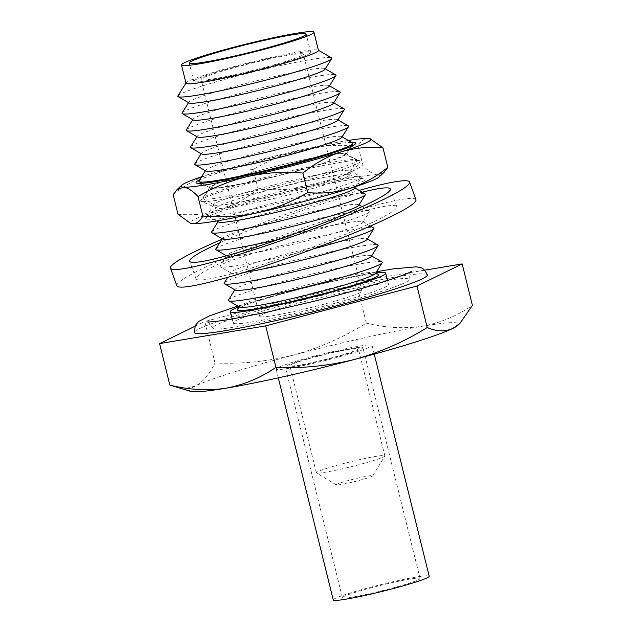 <?xml version="1.0" encoding="UTF-8"?>
<svg xmlns="http://www.w3.org/2000/svg" width="632" height="632" viewBox="0 0 632 632"><rect width="100%" height="100%" fill="white"/><g stroke="black" fill="none" stroke-linecap="round" stroke-linejoin="round"><path stroke-width="0.47" stroke-dasharray="3.16 2.37" d="M202.39 79.948A52.701 3.674 -13.9 0 0 258.504 69.038A52.701 3.674 -13.9 0 0 303.392 54.162A52.701 3.674 -13.9 0 0 302.064 53.696A52.701 3.674 -13.9 0 0 245.959 64.606A52.701 3.674 -13.9 0 0 201.071 79.482A52.701 3.674 -13.9 0 0 202.39 79.948M261.032 316.893A52.701 3.674 -13.9 0 0 317.138 305.975A52.701 3.674 -13.9 0 0 362.025 291.099A52.701 3.674 -13.9 0 0 360.706 290.633A52.701 3.674 -13.9 0 0 304.6 301.551A52.701 3.674 -13.9 0 0 259.713 316.427A52.701 3.674 -13.9 0 0 261.032 316.893M195.272 81.82A60.23 4.203 -13.9 0 0 259.397 69.354A60.23 4.203 -13.9 0 0 310.699 52.353A60.23 4.203 -13.9 0 0 309.182 51.816A60.23 4.203 -13.9 0 0 245.066 64.29A60.23 4.203 -13.9 0 0 193.763 81.291A60.23 4.203 -13.9 0 0 195.272 81.82M317.225 473.099A35.289 2.465 166.1 0 1 316.466 472.933A35.289 2.465 166.1 0 1 316.34 472.783A35.289 2.465 166.1 0 1 346.399 462.822A35.289 2.465 166.1 0 1 383.972 455.514A35.289 2.465 166.1 0 1 384.856 455.83A35.289 2.465 166.1 0 1 384.817 456.02A35.289 2.465 166.1 0 1 353.604 466.092A35.289 2.465 166.1 0 1 317.225 473.099M290.728 366.015A35.289 2.465 166.1 0 1 289.843 365.707A35.289 2.465 166.1 0 1 319.903 355.745A35.289 2.465 166.1 0 1 357.467 348.437A35.289 2.465 166.1 0 1 358.36 348.745A35.289 2.465 166.1 0 1 328.3 358.707A35.289 2.465 166.1 0 1 290.728 366.015M336.745 484.942A18.826 1.311 166.1 0 1 336.343 484.855A18.826 1.311 166.1 0 1 351.668 479.625A18.826 1.311 166.1 0 1 372.343 475.564A18.826 1.311 166.1 0 1 372.793 475.833A18.826 1.311 166.1 0 1 356.148 481.205A18.826 1.311 166.1 0 1 336.745 484.942M286.272 367.192A39.998 2.789 -13.9 0 0 328.853 358.905A39.998 2.789 -13.9 0 0 362.926 347.616A39.998 2.789 -13.9 0 0 361.923 347.268A39.998 2.789 -13.9 0 0 319.342 355.547A39.998 2.789 -13.9 0 0 285.269 366.837A39.998 2.789 -13.9 0 0 286.272 367.192M419.056 578.13A39.998 2.789 166.1 0 1 420.059 578.485A39.998 2.789 166.1 0 1 385.994 589.774A39.998 2.789 166.1 0 1 343.413 598.054A39.998 2.789 166.1 0 1 342.41 597.698A39.998 2.789 166.1 0 1 376.475 586.409A39.998 2.789 166.1 0 1 419.056 578.13M333.269 599.966A49.407 3.444 166.1 0 1 375.353 586.014A49.407 3.444 166.1 0 1 427.951 575.784A49.407 3.444 166.1 0 1 429.191 576.226M277.377 369.53A49.407 3.444 166.1 0 1 276.137 369.096A49.407 3.444 166.1 0 1 318.22 355.152A49.407 3.444 166.1 0 1 370.818 344.922A49.407 3.444 166.1 0 1 372.058 345.356A49.407 3.444 166.1 0 1 329.975 359.3A49.407 3.444 166.1 0 1 277.377 369.53M190.872 391.406A138.55 9.662 166.1 0 1 195.399 386.018A138.55 9.662 166.1 0 1 293.635 355.034A138.55 9.662 166.1 0 1 422.334 326.238A138.55 9.662 166.1 0 1 457.884 325.322M175.317 386.974L185.737 388.388L195.399 386.018C203.022 381.925 209.563 374.239 215.022 362.973C241.392 364.158 267.597 361.512 293.635 355.034C319.184 347.979 343.413 337.346 366.315 323.126C385.536 327.882 404.204 328.917 422.334 326.238C440.346 322.897 457.039 315.945 472.42 305.39M388.72 280.166A101.167 7.055 166.1 0 1 406.534 278.562A101.167 7.055 166.1 0 1 409.07 279.463A101.167 7.055 166.1 0 1 322.905 308.013A101.167 7.055 166.1 0 1 215.196 328.964A101.167 7.055 166.1 0 1 212.66 328.063A101.167 7.055 166.1 0 1 230.996 319.2M232.181 318.789A101.167 7.055 166.1 0 1 387.479 280.355M427.343 274.936A119.993 8.374 -13.9 0 0 424.333 273.877A119.993 8.374 -13.9 0 0 296.59 298.723A119.993 8.374 -13.9 0 0 194.387 332.59M185.998 83.211A68.232 4.756 166.1 0 1 186.085 82.839A68.232 4.756 166.1 0 1 246.48 63.35A68.232 4.756 166.1 0 1 316.75 49.825A68.232 4.756 166.1 0 1 318.204 50.141A68.232 4.756 166.1 0 1 318.465 50.434M177.932 95.859A79.3 5.53 166.1 0 1 248.131 73.217A79.3 5.53 166.1 0 1 329.801 57.496A79.3 5.53 166.1 0 1 331.5 57.86M188.968 102.929A70.27 4.898 166.1 0 1 188.794 102.25A70.27 4.898 166.1 0 1 250.999 82.176A70.27 4.898 166.1 0 1 323.363 68.248A70.27 4.898 166.1 0 1 324.864 68.572A70.27 4.898 166.1 0 1 325.038 69.259M182.142 112.875A79.3 5.53 166.1 0 1 252.342 90.226A79.3 5.53 166.1 0 1 334.012 74.505A79.3 5.53 166.1 0 1 335.703 74.868M193.179 119.946A70.27 4.898 166.1 0 1 193.005 119.258A70.27 4.898 166.1 0 1 255.21 99.192A70.27 4.898 166.1 0 1 327.574 85.257A70.27 4.898 166.1 0 1 329.075 85.581A70.27 4.898 166.1 0 1 329.24 86.268M186.353 129.884A79.3 5.53 166.1 0 1 256.553 107.235A79.3 5.53 166.1 0 1 338.223 91.514A79.3 5.53 166.1 0 1 339.913 91.885M197.382 136.954A70.27 4.898 166.1 0 1 197.216 136.267A70.27 4.898 166.1 0 1 259.42 116.201A70.27 4.898 166.1 0 1 331.784 102.273A70.27 4.898 166.1 0 1 333.285 102.597A70.27 4.898 166.1 0 1 333.451 103.277M190.564 146.893A79.3 5.53 166.1 0 1 260.763 124.251A79.3 5.53 166.1 0 1 342.433 108.53A79.3 5.53 166.1 0 1 344.124 108.894M201.592 153.963A70.27 4.898 166.1 0 1 201.426 153.284A70.27 4.898 166.1 0 1 263.623 133.21A70.27 4.898 166.1 0 1 335.995 119.282A70.27 4.898 166.1 0 1 337.496 119.606A70.27 4.898 166.1 0 1 337.662 120.293M194.775 163.909A79.3 5.53 166.1 0 1 264.974 141.26A79.3 5.53 166.1 0 1 346.644 125.539A79.3 5.53 166.1 0 1 348.335 125.902M205.803 170.98A70.27 4.898 166.1 0 1 205.637 170.292A70.27 4.898 166.1 0 1 267.834 150.226A70.27 4.898 166.1 0 1 340.206 136.291A70.27 4.898 166.1 0 1 341.707 136.615A70.27 4.898 166.1 0 1 341.873 137.302M198.985 180.918A79.3 5.53 166.1 0 1 269.177 158.269A79.3 5.53 166.1 0 1 350.855 142.548A79.3 5.53 166.1 0 1 352.545 142.911M211.515 188.312A70.27 4.898 166.1 0 1 210.014 187.988A70.27 4.898 166.1 0 1 209.848 187.301A70.27 4.898 166.1 0 1 272.044 167.235A70.27 4.898 166.1 0 1 344.416 153.307A70.27 4.898 166.1 0 1 345.917 153.631A70.27 4.898 166.1 0 1 346.083 154.311A70.27 4.898 166.1 0 1 283.887 174.385A70.27 4.898 166.1 0 1 211.515 188.312M205.076 199.064A79.3 5.53 166.1 0 1 203.386 198.701A79.3 5.53 166.1 0 1 203.196 197.927A79.3 5.53 166.1 0 1 273.387 175.285A79.3 5.53 166.1 0 1 355.058 159.564A79.3 5.53 166.1 0 1 356.756 159.928A79.3 5.53 166.1 0 1 356.946 160.702A79.3 5.53 166.1 0 1 286.746 183.343A79.3 5.53 166.1 0 1 205.076 199.064M215.725 205.321A70.27 4.898 166.1 0 1 214.224 204.997A70.27 4.898 166.1 0 1 214.058 204.318A70.27 4.898 166.1 0 1 276.255 184.244A70.27 4.898 166.1 0 1 348.619 170.316A70.27 4.898 166.1 0 1 350.12 170.64A70.27 4.898 166.1 0 1 350.294 171.327A70.27 4.898 166.1 0 1 288.089 191.393A70.27 4.898 166.1 0 1 215.725 205.321M209.287 216.081A79.3 5.53 166.1 0 1 207.596 215.71A79.3 5.53 166.1 0 1 207.399 214.943A79.3 5.53 166.1 0 1 277.598 192.294A79.3 5.53 166.1 0 1 359.268 176.573A79.3 5.53 166.1 0 1 360.967 176.936A79.3 5.53 166.1 0 1 361.156 177.71A79.3 5.53 166.1 0 1 290.957 200.36A79.3 5.53 166.1 0 1 209.287 216.081M218.435 222.006A70.27 4.898 166.1 0 1 218.261 221.326A70.27 4.898 166.1 0 1 280.466 201.26A70.27 4.898 166.1 0 1 352.83 187.325A70.27 4.898 166.1 0 1 354.331 187.649A70.27 4.898 166.1 0 1 354.505 188.336M211.609 231.952A79.3 5.53 166.1 0 1 281.809 209.303A79.3 5.53 166.1 0 1 363.479 193.582A79.3 5.53 166.1 0 1 365.178 193.945M222.646 239.022A70.27 4.898 166.1 0 1 222.472 238.335A70.27 4.898 166.1 0 1 284.677 218.269A70.27 4.898 166.1 0 1 357.041 204.341A70.27 4.898 166.1 0 1 358.542 204.665A70.27 4.898 166.1 0 1 358.715 205.345M215.82 248.961A79.3 5.53 166.1 0 1 286.019 226.319A79.3 5.53 166.1 0 1 367.69 210.59A79.3 5.53 166.1 0 1 369.388 210.962A79.3 5.53 166.1 0 1 369.578 211.736A79.3 5.53 166.1 0 1 279.012 239.323M228.357 256.355A70.27 4.898 166.1 0 1 226.856 256.031A70.27 4.898 166.1 0 1 226.683 255.344A70.27 4.898 166.1 0 1 288.887 235.278A70.27 4.898 166.1 0 1 361.251 221.35A70.27 4.898 166.1 0 1 362.752 221.674A70.27 4.898 166.1 0 1 362.926 222.361A70.27 4.898 166.1 0 1 300.721 242.427A70.27 4.898 166.1 0 1 228.357 256.355M313.527 248.834A79.3 5.53 166.1 0 1 221.919 267.115A79.3 5.53 166.1 0 1 220.22 266.743A79.3 5.53 166.1 0 1 220.031 265.977A79.3 5.53 166.1 0 1 290.23 243.328A79.3 5.53 166.1 0 1 371.9 227.607A79.3 5.53 166.1 0 1 373.591 227.97M244.647 272.297A70.27 4.898 166.1 0 1 232.568 273.364A70.27 4.898 166.1 0 1 231.067 273.04A70.27 4.898 166.1 0 1 230.893 272.36A70.27 4.898 166.1 0 1 293.098 252.294A70.27 4.898 166.1 0 1 365.462 238.359A70.27 4.898 166.1 0 1 366.963 238.683A70.27 4.898 166.1 0 1 367.129 239.37M224.242 282.986A79.3 5.53 166.1 0 1 294.441 260.337A79.3 5.53 166.1 0 1 376.111 244.616A79.3 5.53 166.1 0 1 377.802 244.979M235.27 290.056A70.27 4.898 166.1 0 1 235.104 289.369A70.27 4.898 166.1 0 1 297.309 269.303A70.27 4.898 166.1 0 1 369.673 255.375A70.27 4.898 166.1 0 1 371.174 255.699A70.27 4.898 166.1 0 1 371.34 256.379M228.452 299.995A79.3 5.53 166.1 0 1 298.652 277.345A79.3 5.53 166.1 0 1 380.322 261.624A79.3 5.53 166.1 0 1 382.012 261.996M239.481 307.065A70.27 4.898 166.1 0 1 239.315 306.378A70.27 4.898 166.1 0 1 301.511 286.312A70.27 4.898 166.1 0 1 373.883 272.384A70.27 4.898 166.1 0 1 375.384 272.708A70.27 4.898 166.1 0 1 375.55 273.395M237.371 309.483A72.909 5.088 166.1 0 1 301.906 288.666A72.909 5.088 166.1 0 1 376.996 274.209A72.909 5.088 166.1 0 1 378.552 274.549M238.951 306.757A79.995 5.577 166.1 0 1 306.71 286.952A79.995 5.577 166.1 0 1 375.874 272.874M235.222 323.687A79.995 5.577 166.1 0 1 233.216 322.984A79.995 5.577 166.1 0 1 301.353 300.405A79.995 5.577 166.1 0 1 386.515 283.839A79.995 5.577 166.1 0 1 388.522 284.55A79.995 5.577 166.1 0 1 320.385 307.12A79.995 5.577 166.1 0 1 235.222 323.687M215.022 362.973L204.76 321.49L356.053 281.643L424.617 270.188M366.315 323.126L356.053 281.643M194.869 326.333L204.76 321.49M219.66 242.838A106.658 9.733 160.2 0 1 362.183 192.215M198.764 279.968A106.658 9.733 160.2 0 1 196.039 278.862A106.658 9.733 160.2 0 1 282.954 237.3A106.658 9.733 160.2 0 1 394.036 205.534A106.658 9.733 160.2 0 1 396.754 206.64A106.658 9.733 160.2 0 1 309.838 248.202A106.658 9.733 160.2 0 1 198.764 279.968M176.857 285.767A127.048 11.589 160.2 0 1 280.387 236.257A127.048 11.589 160.2 0 1 412.696 198.416A127.048 11.589 160.2 0 1 415.943 199.736M221.872 239.307A127.048 11.589 160.2 0 1 359.134 190.437M351.455 142.279A82.35 5.743 -13.9 0 0 274.604 157.234A82.35 5.743 -13.9 0 0 199.649 179.851M342.457 153.71A68.232 4.756 -13.9 0 0 272.874 167.061A68.232 4.756 -13.9 0 0 211.886 186.598A68.232 4.756 -13.9 0 0 212.336 187.538A68.232 4.756 -13.9 0 0 213.418 187.704A68.232 4.756 -13.9 0 0 282.054 174.582A68.232 4.756 -13.9 0 0 343.824 154.998A68.232 4.756 -13.9 0 0 343.784 153.955A68.232 4.756 -13.9 0 0 342.457 153.71M358.368 160.528A82.35 5.743 -13.9 0 0 274.383 176.644A82.35 5.743 -13.9 0 0 200.779 200.218A82.35 5.743 -13.9 0 0 201.031 201.252A82.35 5.743 -13.9 0 0 202.627 201.553A82.35 5.743 -13.9 0 0 286.612 185.437A82.35 5.743 -13.9 0 0 360.216 161.855A82.35 5.743 -13.9 0 0 359.964 160.828A82.35 5.743 -13.9 0 0 358.368 160.528M347.576 174.377A68.232 4.756 -13.9 0 0 278.941 187.491A68.232 4.756 -13.9 0 0 217.171 207.083A68.232 4.756 -13.9 0 0 217.21 208.118A68.232 4.756 -13.9 0 0 218.53 208.37A68.232 4.756 -13.9 0 0 288.121 195.012A68.232 4.756 -13.9 0 0 349.109 175.483A68.232 4.756 -13.9 0 0 348.659 174.543A68.232 4.756 -13.9 0 0 347.576 174.377M362.879 178.753A82.35 5.743 -13.9 0 0 280.039 194.585A82.35 5.743 -13.9 0 0 205.495 218.23A82.35 5.743 -13.9 0 0 207.138 219.778A82.35 5.743 -13.9 0 0 299.6 201.49A82.35 5.743 -13.9 0 0 364.182 178.951A82.35 5.743 -13.9 0 0 362.879 178.753M370.463 138.819L368.472 138.455C364.316 138.361 360.88 140.881 358.147 146.016L362.981 165.552C368.377 171.248 373.212 174.361 377.494 174.906L384.138 172.267M358.147 146.016C339.684 144.444 321.506 145.534 303.605 149.286C285.79 153.521 269.003 160.244 253.25 169.479L258.085 189.015C276.547 190.588 294.725 189.497 312.627 185.745C330.449 181.518 347.229 174.787 362.981 165.552M178.011 214.272C192.42 215.552 206.467 214.161 220.141 210.101C233.729 205.574 246.377 198.543 258.085 189.015M253.25 169.479C238.841 168.207 224.795 169.589 211.12 173.65C197.532 178.185 184.884 185.215 173.176 194.735M348.311 140.454A97.802 6.826 -13.9 0 0 303.605 149.286A97.802 6.826 -13.9 0 0 211.12 173.65A97.802 6.826 -13.9 0 0 201.584 176.763M379.445 176.747A97.802 6.826 166.1 0 0 377.494 174.906A97.802 6.826 -13.9 0 0 312.627 185.745A97.802 6.826 -13.9 0 0 220.141 210.101A97.802 6.826 -13.9 0 0 190.967 223.388M362.025 291.099L303.392 54.162M310.699 52.353L306.188 34.128M316.34 472.783L289.843 365.707M336.343 484.855L316.466 472.933M420.059 578.485L362.926 347.616M278.309 377.865L276.137 369.096M212.66 328.063C209.903 323.339 207.92 321.277 206.735 321.893M376.601 271.721L306.749 287.141L237.782 306.078M188.794 102.25L188.526 102.676M193.005 119.258L192.736 119.685M197.216 136.267L196.947 136.702M201.426 153.284L201.158 153.71M205.637 170.292L205.368 170.719M210.014 187.988L201.9 183.28M209.848 187.301L203.196 197.927M214.224 204.997L203.386 198.701M214.058 204.318L207.399 214.943M216.65 220.971L207.596 215.71M218.261 221.326L217.993 221.753M222.472 238.335L222.203 238.77M226.856 256.031L226.438 255.786M226.683 255.344L226.414 255.778M226.406 255.802L220.031 265.977M231.067 273.04L220.22 266.743M230.893 272.36L227.804 277.29M235.104 289.369L234.835 289.804M239.315 306.378L239.046 306.812M232.228 318.986L233.216 322.984M387.535 280.553L388.522 284.55M375.384 272.708L375.819 272.961M371.174 255.699L371.608 255.952M366.963 238.683L367.405 238.943M362.752 221.674L370.328 226.074M362.926 222.361L369.578 211.736M358.542 204.665L358.984 204.918M362.01 206.672L369.388 210.962M354.331 187.649L354.773 187.909M355.603 186.582L361.156 177.71M350.12 170.64L360.967 176.936M350.294 171.327L356.946 160.702M345.917 153.631L356.756 159.928M346.083 154.311L351.06 146.363M341.707 136.615L342.141 136.875M337.496 119.606L337.93 119.859M333.285 102.597L333.72 102.85M329.075 85.581L329.517 85.841M324.864 68.572L325.306 68.825M409.07 279.463C409.307 273.988 410.097 271.247 411.44 271.239M374.231 354.125L372.058 345.356M342.41 597.698L285.269 366.837M372.793 475.833L384.817 456.02M384.856 455.83L358.36 348.745M193.763 81.291L189.252 63.066M259.713 316.427L201.071 79.482M196.039 278.862L189.695 261.229M396.754 206.64L390.41 189M212.336 187.538L196.805 183.122M211.886 186.598L200.779 200.218M217.21 208.118L201.031 201.252M217.171 207.083L205.495 218.23M348.659 174.543L364.182 178.951M349.109 175.483L360.216 161.855M343.784 153.955L359.964 160.828M343.824 154.998L355.5 143.851"/><path stroke-width="0.95" d="M190.761 63.595A60.23 4.203 -13.9 0 0 254.886 51.129A60.23 4.203 -13.9 0 0 306.188 34.128A60.23 4.203 -13.9 0 0 304.679 33.591A60.23 4.203 -13.9 0 0 240.555 46.065A60.23 4.203 -13.9 0 0 189.252 63.066A60.23 4.203 -13.9 0 0 190.761 63.595M374.231 354.125L429.191 576.226A49.407 3.444 166.1 0 1 387.108 590.169A49.407 3.444 166.1 0 1 334.51 600.4A49.407 3.444 166.1 0 1 333.269 599.966L278.309 377.865M460.017 323.292L457.884 325.322A138.55 9.662 166.1 0 1 452.796 328.435A138.55 9.662 166.1 0 1 354.56 359.426A138.55 9.662 166.1 0 1 225.861 388.214A138.55 9.662 166.1 0 1 193.076 391.737A138.55 9.662 166.1 0 1 190.872 391.406L169.842 385.093L159.58 343.611L194.869 326.333M230.996 319.2A101.167 7.055 166.1 0 1 232.181 318.789M387.479 280.355A101.167 7.055 166.1 0 1 388.72 280.166M237.782 306.078L209.595 315.818L198.725 321.443L195.264 325.48L194.387 332.59A119.993 8.374 -13.9 0 0 197.397 333.649A119.993 8.374 -13.9 0 0 325.14 308.803A119.993 8.374 -13.9 0 0 427.343 274.936C423.408 266.491 420.312 267.771 416.109 266.83L393.072 268.892L376.601 271.721M183.201 65.594A68.232 4.756 166.1 0 1 181.487 64.985A68.232 4.756 166.1 0 1 239.599 45.725A68.232 4.756 166.1 0 1 312.24 31.6A68.232 4.756 166.1 0 1 313.954 32.2A68.232 4.756 166.1 0 1 255.834 51.461A68.232 4.756 166.1 0 1 183.201 65.594M313.954 32.2L318.465 50.434A68.232 4.756 166.1 0 1 260.345 69.686A68.232 4.756 166.1 0 1 187.712 83.819A68.232 4.756 166.1 0 1 185.998 83.211L181.487 64.985M318.417 50.268L331.5 57.86A79.3 5.53 166.1 0 1 331.689 58.634A79.3 5.53 166.1 0 1 261.49 81.275A79.3 5.53 166.1 0 1 179.82 96.996A79.3 5.53 166.1 0 1 178.121 96.633A79.3 5.53 166.1 0 1 177.932 95.859L185.958 83.045M331.689 58.634L325.038 69.259A70.27 4.898 166.1 0 1 262.833 89.325A70.27 4.898 166.1 0 1 190.469 103.253A70.27 4.898 166.1 0 1 188.968 102.929L178.121 96.633M325.306 68.825L335.703 74.868A79.3 5.53 166.1 0 1 335.9 75.642A79.3 5.53 166.1 0 1 265.701 98.292A79.3 5.53 166.1 0 1 184.03 114.013A79.3 5.53 166.1 0 1 182.332 113.649A79.3 5.53 166.1 0 1 182.142 112.875L188.526 102.676M335.9 75.642L329.24 86.268A70.27 4.898 166.1 0 1 267.044 106.334A70.27 4.898 166.1 0 1 194.68 120.27A70.27 4.898 166.1 0 1 193.179 119.946L182.332 113.649M329.517 85.841L339.913 91.885A79.3 5.53 166.1 0 1 340.111 92.651A79.3 5.53 166.1 0 1 269.911 115.3A79.3 5.53 166.1 0 1 188.241 131.022A79.3 5.53 166.1 0 1 186.543 130.658A79.3 5.53 166.1 0 1 186.353 129.884L192.736 119.685M340.111 92.651L333.451 103.277A70.27 4.898 166.1 0 1 271.254 123.351A70.27 4.898 166.1 0 1 198.883 137.278A70.27 4.898 166.1 0 1 197.382 136.954L186.543 130.658M333.72 102.85L344.124 108.894A79.3 5.53 166.1 0 1 344.314 109.668A79.3 5.53 166.1 0 1 274.122 132.309A79.3 5.53 166.1 0 1 192.444 148.03A79.3 5.53 166.1 0 1 190.753 147.667A79.3 5.53 166.1 0 1 190.564 146.893L196.947 136.702M344.314 109.668L337.662 120.293A70.27 4.898 166.1 0 1 275.465 140.359A70.27 4.898 166.1 0 1 203.093 154.287A70.27 4.898 166.1 0 1 201.592 153.963L190.753 147.667M337.93 119.859L348.335 125.902A79.3 5.53 166.1 0 1 348.524 126.677A79.3 5.53 166.1 0 1 278.325 149.326A79.3 5.53 166.1 0 1 196.655 165.047A79.3 5.53 166.1 0 1 194.964 164.675A79.3 5.53 166.1 0 1 194.775 163.909L201.158 153.71M348.524 126.677L341.873 137.302A70.27 4.898 166.1 0 1 279.676 157.368A70.27 4.898 166.1 0 1 207.304 171.304A70.27 4.898 166.1 0 1 205.803 170.98L194.964 164.675M342.141 136.875L352.545 142.911A79.3 5.53 166.1 0 1 352.735 143.685A79.3 5.53 166.1 0 1 282.536 166.335A79.3 5.53 166.1 0 1 200.865 182.055A79.3 5.53 166.1 0 1 199.175 181.692A79.3 5.53 166.1 0 1 198.985 180.918L205.368 170.719M355.603 186.582L354.505 188.336A70.27 4.898 166.1 0 1 292.3 208.402A70.27 4.898 166.1 0 1 219.936 222.33A70.27 4.898 166.1 0 1 218.435 222.006L216.65 220.971M354.773 187.909L365.178 193.945A79.3 5.53 166.1 0 1 365.367 194.719A79.3 5.53 166.1 0 1 295.168 217.368A79.3 5.53 166.1 0 1 213.498 233.09A79.3 5.53 166.1 0 1 211.799 232.726A79.3 5.53 166.1 0 1 211.609 231.952L217.993 221.753M365.367 194.719L358.715 205.345A70.27 4.898 166.1 0 1 296.511 225.411A70.27 4.898 166.1 0 1 224.147 239.346A70.27 4.898 166.1 0 1 222.646 239.022L211.799 232.726M279.012 239.323A79.3 5.53 166.1 0 1 217.708 250.098A79.3 5.53 166.1 0 1 216.01 249.735A79.3 5.53 166.1 0 1 215.82 248.961L222.203 238.77M367.405 238.943L377.802 244.979A79.3 5.53 166.1 0 1 377.999 245.753A79.3 5.53 166.1 0 1 307.8 268.403A79.3 5.53 166.1 0 1 226.13 284.123A79.3 5.53 166.1 0 1 224.431 283.76A79.3 5.53 166.1 0 1 224.242 282.986L227.804 277.29M377.999 245.753L371.34 256.379A70.27 4.898 166.1 0 1 309.143 276.445A70.27 4.898 166.1 0 1 236.771 290.38A70.27 4.898 166.1 0 1 235.27 290.056L224.431 283.76M371.608 255.952L382.012 261.996A79.3 5.53 166.1 0 1 382.202 262.762A79.3 5.53 166.1 0 1 312.01 285.411A79.3 5.53 166.1 0 1 230.332 301.132A79.3 5.53 166.1 0 1 228.642 300.769A79.3 5.53 166.1 0 1 228.452 299.995L234.835 289.804M382.202 262.762L375.55 273.395A70.27 4.898 166.1 0 1 313.353 293.461A70.27 4.898 166.1 0 1 240.982 307.389A70.27 4.898 166.1 0 1 239.481 307.065L228.642 300.769M375.819 272.961L378.552 274.549A72.909 5.088 166.1 0 1 319.247 294.788A72.909 5.088 166.1 0 1 239.101 310.533A72.909 5.088 166.1 0 1 237.371 309.483L239.046 306.812M375.874 272.874A79.995 5.577 166.1 0 1 383.695 272.447A79.995 5.577 166.1 0 1 385.702 273.158A79.995 5.577 166.1 0 1 317.564 295.737A79.995 5.577 166.1 0 1 232.402 312.295A79.995 5.577 166.1 0 1 230.396 311.592A79.995 5.577 166.1 0 1 238.951 306.757M370.328 226.074L373.591 227.97A79.3 5.53 166.1 0 1 373.788 228.745L367.129 239.37A70.27 4.898 166.1 0 1 318.978 255.778A70.27 4.898 166.1 0 1 244.647 272.297M373.788 228.745A79.3 5.53 166.1 0 1 313.527 248.834M424.617 270.188L462.158 263.915L472.42 305.39L460.001 323.276L452.796 328.435C445.015 331.887 436.499 331.579 427.24 327.518C404.338 341.738 380.116 352.372 354.56 359.426C328.522 365.904 302.325 368.551 275.947 367.366C260.518 377.912 243.826 384.864 225.861 388.214C207.691 390.916 189.023 389.873 169.842 385.093M462.158 263.915L416.978 286.035L265.685 325.883L159.58 343.611M427.24 327.518L416.978 286.035M275.947 367.366L265.685 325.883M362.183 192.215A106.658 9.733 160.2 0 1 387.685 187.901A106.658 9.733 160.2 0 1 390.41 189A106.658 9.733 160.2 0 1 303.494 230.569A106.658 9.733 160.2 0 1 192.42 262.335A106.658 9.733 160.2 0 1 189.695 261.229A106.658 9.733 160.2 0 1 219.66 242.838M359.134 190.437A127.048 11.589 160.2 0 1 406.352 180.784A127.048 11.589 160.2 0 1 409.599 182.095L415.943 199.736A127.048 11.589 160.2 0 1 312.413 249.245A127.048 11.589 160.2 0 1 180.096 287.086A127.048 11.589 160.2 0 1 176.857 285.767L170.506 268.134A127.048 11.589 160.2 0 1 221.872 239.307M409.599 182.095A127.048 11.589 160.2 0 1 306.062 231.612A127.048 11.589 160.2 0 1 173.753 269.445A127.048 11.589 160.2 0 1 170.506 268.134M199.649 179.851A82.35 5.743 -13.9 0 0 196.805 183.122A82.35 5.743 -13.9 0 0 198.116 183.327A82.35 5.743 -13.9 0 0 280.948 167.496A82.35 5.743 -13.9 0 0 355.5 143.851A82.35 5.743 -13.9 0 0 353.857 142.303A82.35 5.743 -13.9 0 0 351.455 142.279M198.006 196.528C213.798 187.293 230.585 180.562 248.368 176.336C266.301 172.568 284.479 171.477 302.91 173.065L307.745 192.594C291.952 201.829 275.165 208.56 257.39 212.787C239.457 216.563 221.271 217.653 202.84 216.065C200.123 221.176 196.686 223.696 192.523 223.625L190.532 223.262L178.011 214.272L173.176 194.735L176.857 189.805L183.501 187.175C187.823 187.736 192.657 190.848 198.006 196.528L202.84 216.065M302.91 173.065C314.649 163.538 327.289 156.507 340.853 151.972C354.552 147.904 368.59 146.513 382.976 147.809L387.811 167.338C376.08 176.865 363.432 183.896 349.875 188.431C336.169 192.507 322.13 193.89 307.745 192.594M190.532 223.262L190.967 223.388A97.802 6.826 -13.9 0 0 192.523 223.625A97.802 6.826 -13.9 0 0 257.39 212.787A97.802 6.826 -13.9 0 0 349.875 188.431A97.802 6.826 166.1 0 0 379.445 176.747L384.138 172.267L387.811 167.338M382.976 147.809L370.028 138.692A97.802 6.826 -13.9 0 0 368.472 138.455A97.802 6.826 -13.9 0 0 348.311 140.454M201.584 176.763A97.802 6.826 -13.9 0 0 181.55 185.334A97.802 6.826 -13.9 0 0 183.501 187.175A97.802 6.826 -13.9 0 0 248.368 176.336A97.802 6.826 -13.9 0 0 340.853 151.972A97.802 6.826 -13.9 0 0 370.028 138.692M206.798 321.909L206.98 321.917C209.848 322.217 217.937 321.293 231.249 319.152L268.063 311.963L309.38 302.38C360.366 290.23 410.31 273.68 411.44 271.239M201.9 183.28L199.175 181.692M226.438 255.786L216.01 249.735M230.396 311.592L232.228 318.986M385.702 273.158L387.535 280.553M358.984 204.918L362.01 206.672M351.06 146.363L352.735 143.685M181.55 185.334L176.857 189.805"/></g></svg>
